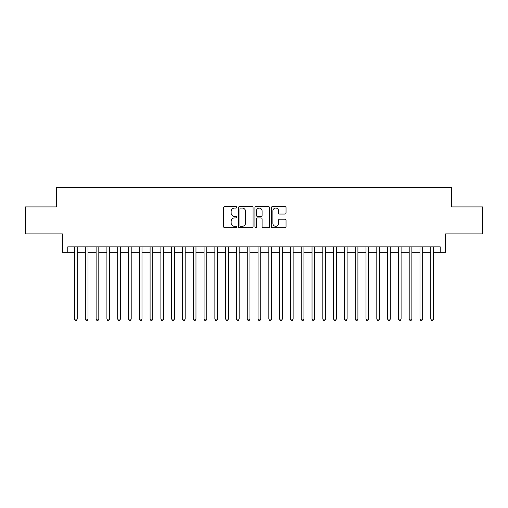 <?xml version="1.0" encoding="UTF-8"?>
<svg xmlns="http://www.w3.org/2000/svg" width="508" height="508" viewBox="0 0 508 508"><rect width="100%" height="100%" fill="white"/><g stroke="black" fill="none" stroke-linecap="round" stroke-linejoin="round"><path stroke-width="0.76" d="M236.728 207.334A0.743 0.743 0 0 0 235.985 206.591L224.726 206.591A1.06 1.06 0 0 0 223.666 207.651L223.666 226.72A1.06 1.06 0 0 0 224.726 227.781L235.985 227.781A0.743 0.743 0 0 0 236.728 227.044A0.743 0.743 0 0 0 235.985 226.301L234.531 226.301A3.391 3.391 0 0 1 231.14 222.91L231.14 221.317A3.391 3.391 0 0 1 234.531 217.926L235.985 217.926A0.743 0.743 0 0 0 236.728 217.189A0.743 0.743 0 0 0 235.985 216.446L234.531 216.446A3.391 3.391 0 0 1 231.14 213.055L231.14 211.461A3.391 3.391 0 0 1 234.531 208.07L235.985 208.07A0.743 0.743 0 0 0 236.728 207.334M284.969 214.059A1.06 1.06 0 0 0 286.029 212.998L286.029 207.651A1.06 1.06 0 0 0 284.969 206.591L272.466 206.591A1.06 1.06 0 0 0 271.405 207.651L271.405 226.72A1.06 1.06 0 0 0 272.466 227.781L284.969 227.781A1.06 1.06 0 0 0 286.029 226.72L286.029 220.262A1.06 1.06 0 0 0 284.969 219.202L279.616 219.202A1.06 1.06 0 0 0 278.555 220.262L278.555 223.463A2.832 2.832 0 0 1 275.723 226.301A2.832 2.832 0 0 1 272.891 223.463L272.891 210.909A2.832 2.832 0 0 1 275.723 208.07A2.832 2.832 0 0 1 278.555 210.909L278.555 212.998A1.06 1.06 0 0 0 279.616 214.059L284.969 214.059M67.774 252.273L67.774 246.875L440.226 246.875L440.226 252.273L445.624 252.273L445.624 233.921L482.6 233.921L482.6 206.927L451.561 206.927L451.561 187.496L56.439 187.496L56.439 206.927L25.4 206.927L25.4 233.921L62.376 233.921L62.376 252.273L74.524 252.273M253.073 207.651A1.06 1.06 0 0 0 252.012 206.591L239.509 206.591A1.06 1.06 0 0 0 238.449 207.651L238.449 226.72A1.06 1.06 0 0 0 239.509 227.781L252.012 227.781A1.06 1.06 0 0 0 253.073 226.72L253.073 207.651M255.988 206.591L268.491 206.591A1.06 1.06 0 0 1 269.551 207.651L269.551 226.72A1.06 1.06 0 0 1 268.491 227.781L263.138 227.781A1.06 1.06 0 0 1 262.077 226.72L262.077 218.986A1.06 1.06 0 0 0 261.023 217.926L257.473 217.926A1.06 1.06 0 0 0 256.413 218.986L256.413 227.044A0.743 0.743 0 0 1 255.67 227.781A0.743 0.743 0 0 1 254.927 227.044L254.927 207.651A1.06 1.06 0 0 1 255.988 206.591M77.222 252.273L85.319 252.273M88.017 252.273L96.114 252.273M98.812 252.273L106.909 252.273M109.607 252.273L117.704 252.273M120.402 252.273L128.499 252.273M131.197 252.273L139.294 252.273M141.992 252.273L150.089 252.273M152.787 252.273L160.884 252.273M163.589 252.273L171.685 252.273M174.384 252.273L182.48 252.273M185.179 252.273L193.275 252.273M195.974 252.273L204.07 252.273M206.769 252.273L214.865 252.273M217.564 252.273L225.66 252.273M228.359 252.273L236.455 252.273M239.154 252.273L247.25 252.273M249.949 252.273L258.051 252.273M260.75 252.273L268.846 252.273M271.545 252.273L279.641 252.273M282.34 252.273L290.436 252.273M293.135 252.273L301.231 252.273M303.93 252.273L312.026 252.273M314.725 252.273L322.821 252.273M325.52 252.273L333.616 252.273M336.315 252.273L344.411 252.273M347.116 252.273L355.213 252.273M357.911 252.273L366.008 252.273M368.706 252.273L376.803 252.273M379.501 252.273L387.598 252.273M390.296 252.273L398.393 252.273M401.091 252.273L409.188 252.273M411.886 252.273L419.983 252.273M422.681 252.273L430.778 252.273M433.476 252.273L440.226 252.273M240.678 208.07A0.743 0.743 0 0 0 239.935 208.813L239.935 225.558A0.743 0.743 0 0 0 240.678 226.301L242.208 226.301A3.391 3.391 0 0 0 245.599 222.91L245.599 211.461A3.391 3.391 0 0 0 242.208 208.07L240.678 208.07M262.077 210.96A2.832 2.832 0 0 0 259.245 208.128A2.832 2.832 0 0 0 256.413 210.96L256.413 215.386A1.06 1.06 0 0 0 257.473 216.446L261.023 216.446A1.06 1.06 0 0 0 262.077 215.386L262.077 210.96M77.222 246.875L77.222 319.1L74.524 319.1L74.524 246.875M77.222 319.1L76.41 320.504L75.33 320.504L74.524 319.1M88.017 246.875L88.017 319.1L85.319 319.1L85.319 246.875M88.017 319.1L87.205 320.504L86.125 320.504L85.319 319.1M98.812 246.875L98.812 319.1L96.114 319.1L96.114 246.875M98.812 319.1L98 320.504L96.92 320.504L96.114 319.1M109.607 246.875L109.607 319.1L106.909 319.1L106.909 246.875M109.607 319.1L108.795 320.504L107.715 320.504L106.909 319.1M120.402 246.875L120.402 319.1L117.704 319.1L117.704 246.875M120.402 319.1L119.596 320.504L118.516 320.504L117.704 319.1M131.197 246.875L131.197 319.1L128.499 319.1L128.499 246.875M131.197 319.1L130.391 320.504L129.311 320.504L128.499 319.1M141.992 246.875L141.992 319.1L139.294 319.1L139.294 246.875M141.992 319.1L141.186 320.504L140.106 320.504L139.294 319.1M152.787 246.875L152.787 319.1L150.089 319.1L150.089 246.875M152.787 319.1L151.981 320.504L150.901 320.504L150.089 319.1M163.589 246.875L163.589 319.1L160.884 319.1L160.884 246.875M163.589 319.1L162.776 320.504L161.696 320.504L160.884 319.1M174.384 246.875L174.384 319.1L171.685 319.1L171.685 246.875M174.384 319.1L173.571 320.504L172.491 320.504L171.685 319.1M185.179 246.875L185.179 319.1L182.48 319.1L182.48 246.875M185.179 319.1L184.366 320.504L183.286 320.504L182.48 319.1M195.974 246.875L195.974 319.1L193.275 319.1L193.275 246.875M195.974 319.1L195.161 320.504L194.081 320.504L193.275 319.1M206.769 246.875L206.769 319.1L204.07 319.1L204.07 246.875M206.769 319.1L205.956 320.504L204.876 320.504L204.07 319.1M217.564 246.875L217.564 319.1L214.865 319.1L214.865 246.875M217.564 319.1L216.757 320.504L215.678 320.504L214.865 319.1M228.359 246.875L228.359 319.1L225.66 319.1L225.66 246.875M228.359 319.1L227.552 320.504L226.473 320.504L225.66 319.1M239.154 246.875L239.154 319.1L236.455 319.1L236.455 246.875M239.154 319.1L238.347 320.504L237.268 320.504L236.455 319.1M249.949 246.875L249.949 319.1L247.25 319.1L247.25 246.875M249.949 319.1L249.142 320.504L248.063 320.504L247.25 319.1M260.75 246.875L260.75 319.1L258.051 319.1L258.051 246.875M260.75 319.1L259.937 320.504L258.858 320.504L258.051 319.1M271.545 246.875L271.545 319.1L268.846 319.1L268.846 246.875M271.545 319.1L270.732 320.504L269.653 320.504L268.846 319.1M282.34 246.875L282.34 319.1L279.641 319.1L279.641 246.875M282.34 319.1L281.527 320.504L280.448 320.504L279.641 319.1M293.135 246.875L293.135 319.1L290.436 319.1L290.436 246.875M293.135 319.1L292.322 320.504L291.243 320.504L290.436 319.1M303.93 246.875L303.93 319.1L301.231 319.1L301.231 246.875M303.93 319.1L303.124 320.504L302.044 320.504L301.231 319.1M314.725 246.875L314.725 319.1L312.026 319.1L312.026 246.875M314.725 319.1L313.919 320.504L312.839 320.504L312.026 319.1M325.52 246.875L325.52 319.1L322.821 319.1L322.821 246.875M325.52 319.1L324.714 320.504L323.634 320.504L322.821 319.1M336.315 246.875L336.315 319.1L333.616 319.1L333.616 246.875M336.315 319.1L335.509 320.504L334.429 320.504L333.616 319.1M347.116 246.875L347.116 319.1L344.411 319.1L344.411 246.875M347.116 319.1L346.304 320.504L345.224 320.504L344.411 319.1M357.911 246.875L357.911 319.1L355.213 319.1L355.213 246.875M357.911 319.1L357.099 320.504L356.019 320.504L355.213 319.1M368.706 246.875L368.706 319.1L366.008 319.1L366.008 246.875M368.706 319.1L367.894 320.504L366.814 320.504L366.008 319.1M379.501 246.875L379.501 319.1L376.803 319.1L376.803 246.875M379.501 319.1L378.689 320.504L377.609 320.504L376.803 319.1M390.296 246.875L390.296 319.1L387.598 319.1L387.598 246.875M390.296 319.1L389.484 320.504L388.404 320.504L387.598 319.1M401.091 246.875L401.091 319.1L398.393 319.1L398.393 246.875M401.091 319.1L400.285 320.504L399.205 320.504L398.393 319.1M411.886 246.875L411.886 319.1L409.188 319.1L409.188 246.875M411.886 319.1L411.08 320.504L410 320.504L409.188 319.1M422.681 246.875L422.681 319.1L419.983 319.1L419.983 246.875M422.681 319.1L421.875 320.504L420.795 320.504L419.983 319.1M433.476 246.875L433.476 319.1L430.778 319.1L430.778 246.875M433.476 319.1L432.67 320.504L431.59 320.504L430.778 319.1"/></g></svg>
